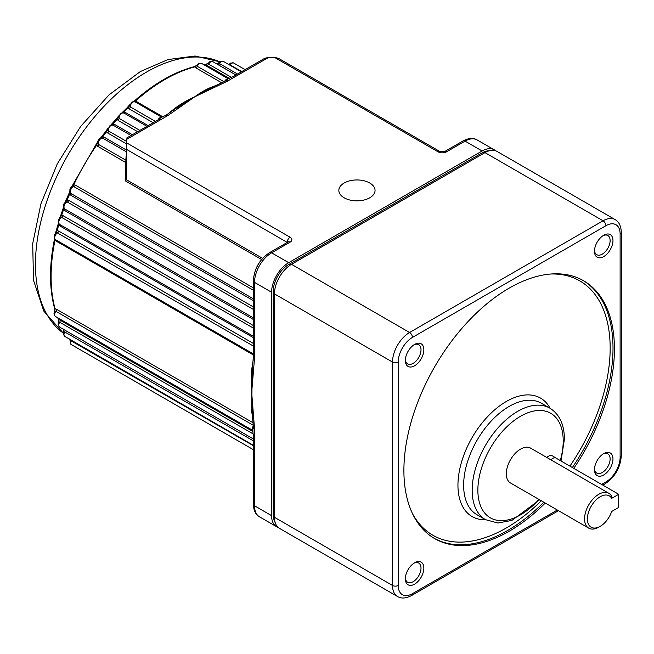 <?xml version="1.0" encoding="UTF-8"?>
<svg xmlns="http://www.w3.org/2000/svg" width="654" height="654" viewBox="0 0 654 654"><rect width="100%" height="100%" fill="white"/><g stroke="black" fill="none" stroke-linecap="round" stroke-linejoin="round"><path stroke-width="0.98" d="M219.074 62.882L219.572 63.659A4.022 2.322 120 0 1 221.493 61.689A4.022 2.322 120 0 1 223.513 61.484L220.488 61.59L216.924 64.018M203.835 64.697L205.266 64.501A2.011 1.504 82.6 0 1 206.035 64.664A160.941 92.925 120 0 0 204.228 64.918M207.686 63.765L206.035 64.664L207.081 65.539A2.011 1.161 120 0 0 207.596 65.351A2.011 1.161 120 0 0 208.659 64.182L231.491 77.36M196.601 65.629L194.728 66.904A160.941 92.925 120 0 0 164.898 79.526A160.941 92.925 120 0 0 135.076 101.345L134.511 101.591M133.8 101.468L134.111 101.215A2.011 0.818 48.3 0 1 134.111 101.206C153.935 83.647 173.85 72.161 193.846 66.757L193.846 66.757A2.011 1.422 75.2 0 1 194.728 66.904L195.759 67.828A2.011 1.161 120 0 0 196.126 67.673A2.011 1.161 120 0 0 197.287 66.316L224.02 81.75M134.111 101.206A2.011 0.818 48.3 0 1 135.076 101.345L136.89 101.82A2.011 1.161 -60 0 1 136.523 102.081A2.011 1.161 -60 0 1 135.844 102.277M129.794 104.926L128.217 107.722A2.011 0.728 -134.1 0 0 127.268 107.575L122.11 112.643M153.167 122.723L129.255 108.916L128.217 107.722A160.941 92.925 120 0 0 123.761 112.161A2.011 0.662 -135.7 0 0 122.838 111.998M124.162 113.158A2.011 1.161 -60 0 0 125.053 113.003A2.011 1.161 -60 0 0 125.568 112.602L123.761 112.161L122.805 112.635M118.537 116.33L117.148 119.224A2.011 0.564 -138 0 0 116.248 119.028L110.878 124.971M137.651 131.683L118.202 120.459L117.148 119.224A160.941 92.925 120 0 0 112.897 124.072A2.011 0.499 -139.5 0 0 112.022 123.851M131.021 135.509L113.077 125.151A2.011 1.161 -60 0 0 114.033 125.028A2.011 1.161 -60 0 0 114.679 124.473L112.897 124.072L111.564 124.84M107.779 128.805L106.61 131.724L105.76 131.47L100.299 138.28M126.492 143.847L107.689 132.991L106.61 131.724A160.941 92.925 120 0 0 102.604 136.939L101.771 136.653M126.492 151.9L102.743 138.182A2.011 1.161 -60 0 0 103.585 138.019A2.011 1.161 -60 0 0 104.362 137.307L102.604 136.939L100.945 138.043M97.634 142.22L96.71 145.098L95.909 144.771L71.302 187.453M261.633 259.54L125.445 180.921L125.339 162.274L97.814 146.382L96.71 145.098A160.941 92.925 120 0 0 73.763 184.853L73.085 184.322M253.343 290.237L73.894 186.635A2.011 1.161 -60 0 0 74.294 186.464A2.011 1.161 -60 0 0 75.431 185.156L73.763 184.853L71.597 187.314M69.815 191.949L69.684 193.944L69.022 193.371L64.844 202.863M253.343 300.627L70.885 195.284L69.684 193.944A160.941 92.925 120 0 0 67.158 200.067L66.512 199.454M253.343 309.399L67.305 201.988A2.011 1.161 -60 0 0 67.566 201.865A2.011 1.161 -60 0 0 68.784 200.369L67.158 200.067L65.204 202.536M63.667 207.8L63.675 209.337A2.011 0.499 -160.5 0 1 63.037 208.683L63.438 207.138M253.343 319.471L64.91 210.678L63.675 209.337A160.941 92.925 120 0 0 61.599 215.436A2.011 0.564 -162 0 1 60.977 214.765L59.498 218.379M253.343 328.087L61.787 217.488A2.011 1.161 -60 0 0 61.901 217.43A2.011 1.161 -60 0 0 63.193 215.738L61.599 215.436L59.784 218.084M58.721 223.635L58.795 224.698A2.011 0.662 -164.3 0 1 58.181 223.987L55.312 233.789M253.343 337.627L60.07 226.039L58.795 224.698A160.941 92.925 120 0 0 57.168 230.772A2.011 0.728 -165.9 0 1 56.571 230.036M253.343 343.44L58.721 231.075L57.168 230.772L55.541 233.543M55.001 239.299L55.075 239.904A2.011 0.818 -168.3 0 1 54.478 239.135L54.478 239.135C49.181 265.091 49.189 288.079 54.503 308.091L54.846 310.724A2.011 1.373 168.8 0 1 54.773 310.511M253.278 354.909L56.391 241.236L55.075 239.904A160.941 92.925 120 0 0 55.075 308.786A2.011 1.422 164.8 0 1 54.503 308.091M253.286 425.296L55.843 311.296A2.011 1.161 -60 0 0 56.391 309.219L55.075 308.786L54.846 310.724A2.011 1.594 171.4 0 1 54.92 310.977M58.108 318.007A160.941 92.925 120 0 0 58.795 319.7A2.011 1.504 157.4 0 1 58.263 319.119L58.688 322.242L59.686 322.218A4.022 2.322 120 0 0 59.555 327.074C57.969 325.569 57.675 323.959 58.688 322.242M252.82 431.452L60.07 320.174L58.795 319.7L58.835 321.58M63.675 329.452L63.773 331.88L64.689 331.93A4.022 2.322 120 0 0 64.779 336.426L63.389 334.284L63.773 331.88M54.928 311.026L54.773 311.386C53.595 313.209 53.832 314.909 55.484 316.495A4.014 2.314 120 0 1 55.843 311.296L54.593 312.146M253.335 426.907A4.022 2.575 6 0 0 253.327 426.98L253.327 426.98A4.022 2.575 6 0 0 254.48 429.04L254.52 505.795A24.141 13.938 120 0 0 259.524 516.84C255.689 514.772 253.629 510.537 253.343 504.152A4.022 2.322 0 0 0 254.52 505.795L271.59 515.646A24.141 13.938 120 0 0 276.593 526.699A24.141 13.938 120 0 0 278.097 527.377M253.343 504.152L253.343 435.131C252.755 432.964 252.722 427.781 253.327 426.98L253.327 426.825A4.022 2.273 -1.1 0 0 254.504 428.395A6.017 3.474 60 0 1 254.48 429.04M253.327 426.825L252.248 412.592A4.022 1.97 -6.6 0 1 252.256 412.355L251.676 392.449L254.504 428.395M253.343 435.131A4.022 2.322 0 0 0 254.52 436.774M252.182 411.946A2.011 1.333 -8.5 0 0 251.659 411.399L252.256 371.014L253.343 356.577A4.022 2.322 -0 0 0 254.52 358.22L251.676 392.449L251.659 370.229A2.011 0.965 -172.7 0 1 252.256 371.014A4.022 2.632 7.6 0 0 253.4 373.123M253.343 445.701L69.962 340.203L69.913 338.829M97.814 146.382A2.011 1.161 120 0 0 98.321 144.313A4.022 2.322 120 0 1 101.051 138.517A4.022 2.322 120 0 1 102.743 138.182L100.046 138.419C98.435 139.147 97.65 140.814 97.699 143.43L98.321 144.313L125.846 160.205A2.011 1.815 -160.7 0 1 126.467 161.587L126.492 161.301A2.011 1.725 -175.5 0 0 125.862 160.181L126.075 156.232L126.492 156.478M125.846 160.205L125.862 160.181A2.011 1.161 120 0 1 125.903 160.639A2.011 1.161 120 0 1 125.339 162.274A2.011 0.899 180 0 0 126.467 161.587L125.347 164.146M107.689 132.991A2.011 1.161 120 0 0 108.351 130.898A4.022 2.322 120 0 1 111.147 125.396A4.022 2.322 120 0 1 113.077 125.151L110.142 125.298L107.73 129.876L108.351 130.898L126.492 141.37M118.202 120.459A2.011 1.161 120 0 0 119.02 118.366A4.022 2.322 120 0 1 121.857 113.183A4.022 2.322 120 0 1 123.868 112.987L146.954 126.312L123.99 113.06A4.022 2.322 120 0 0 123.868 112.987L120.851 113.085L118.423 117.246L119.02 118.366L139.866 130.399M126.492 138.125L158.644 119.559C160.058 118.055 162.38 116.706 165.609 115.513L165.609 115.513A4.022 2.044 65.4 0 1 167.285 115.881L126.492 139.482C126.492 137.716 126.492 137.716 126.492 139.482C126.492 137.716 126.492 137.716 126.492 139.482L126.492 142.768L290.09 237.222A6.033 3.483 180 0 1 290.09 242.152L271.59 252.828A24.141 13.938 120 0 0 254.52 282.389L254.52 358.22M165.715 115.472A4.022 2.371 58.9 0 1 165.814 115.406L165.814 115.406A4.022 2.371 58.9 0 1 167.89 115.562A6.017 3.474 180 0 1 167.285 115.881M165.609 115.513L176.498 107.992L194.778 96.776L167.89 115.562M158.644 119.559A4.022 2.322 60 0 1 160.655 119.764M135.362 102.065A4.014 2.314 120 0 0 135.059 101.828L132.043 101.926L129.647 105.67L130.211 106.855L155.431 121.415M196.829 65.343L198.587 63.503L201.604 63.405A4.014 2.314 120 0 0 199.601 63.602A4.014 2.314 120 0 0 197.287 66.316L197.206 64.942L196.527 65.686A2.011 1.668 -117.1 0 1 196.053 65.825A2.011 1.333 68.6 0 0 195.775 65.89L196.617 65.613M234.582 77.074A4.022 2.322 -120 0 0 232.571 76.878L264.723 58.312L268.745 57.356L227.87 80.908A4.022 2.575 -126 0 0 225.499 80.941L225.499 80.941A4.022 2.575 -126 0 0 225.442 80.982M232.571 76.878L232.571 76.878C229.08 78.153 226.725 79.502 225.499 80.941L225.368 81.022A4.022 2.273 61.1 0 1 227.314 81.26L194.778 96.776L212.305 87.325A4.022 1.97 66.6 0 1 212.501 87.203L212.501 87.203A4.022 1.97 66.6 0 1 214.103 87.611M212.803 61.64L209.787 61.738L208.185 63.307L208.659 64.182A4.022 2.322 120 0 1 210.792 61.836A4.022 2.322 120 0 1 212.803 61.64L235.881 74.965M229.399 64.1L230.592 63.078L233.592 62.98A3.981 2.297 120 0 0 231.598 63.176A3.981 2.297 120 0 0 229.93 64.779L229.742 63.92L228.197 64.738M274.435 57.356L278.465 58.312L440.044 151.605A4.022 2.322 -60 0 0 438.033 151.802L274.435 57.356L268.745 57.356M72.815 186.537L72.095 186.856C69.806 187.821 69.291 189.946 70.542 193.224L70.836 193.445A3.981 2.297 120 0 1 70.591 190.191A3.981 2.297 120 0 1 73.101 186.962A3.981 2.297 120 0 1 73.894 186.635L72.316 186.774M287.245 242.43L126.492 149.341L126.492 142.768M253.36 356.389A4.022 2.322 -0 0 0 253.343 356.577L253.343 356.201A4.022 2.322 0 0 0 253.343 356.201L253.343 351.86A4.022 2.322 0 0 0 254.52 353.503M253.343 356.201A4.022 2.322 0 0 0 254.52 357.844M65.89 202.086L65.784 202.135C63.348 203.345 62.956 205.601 64.607 208.896L64.689 208.953A4.022 2.322 120 0 1 64.182 205.699A4.022 2.322 120 0 1 66.79 202.233A4.022 2.322 120 0 1 67.305 201.988L65.564 202.331M253.343 336.254L59.686 224.445A4.022 2.322 120 0 1 59.555 224.379A4.022 2.322 120 0 1 58.934 221.158A4.022 2.322 120 0 1 61.566 217.61A4.022 2.322 120 0 1 61.787 217.488L60.511 217.537M253.343 346.056L57.421 232.938L56.113 233.045C53.685 235.023 53.473 237.222 55.484 239.65L253.253 353.83M167.293 114.491A160.941 92.925 -60 0 1 175.525 107.869C181.411 103.569 187.829 99.874 194.778 96.776C200.124 92.778 205.585 89.614 211.177 87.284A2.011 1.333 -111.5 0 0 211.912 87.464M175.525 107.869A2.011 0.965 -127.3 0 0 176.498 107.992A4.022 2.632 -127.6 0 1 178.902 107.935M125.445 180.921L126.435 179.752L262.63 258.387M126.492 149.341L126.435 179.752M495.544 150.755A24.141 13.938 120 0 0 494.203 149.791A24.141 13.938 120 0 0 482.129 150.984L288.667 262.679A24.141 13.938 120 0 0 271.59 292.248L271.59 515.646M344.143 197.794A18.108 10.456 0 0 0 363.877 200.067A18.108 10.456 0 0 0 375.053 190.404A18.108 10.456 0 0 0 369.747 183.014A18.108 10.456 0 0 0 350.021 180.749A18.108 10.456 0 0 0 338.837 190.404A18.108 10.456 0 0 0 344.143 197.794M256.049 268.688A20.119 11.617 -60 0 1 260.488 261.003M546.589 457.359L549.115 455.903A8.298 4.791 60 0 1 554.682 457.334L618.7 494.293L611.678 498.348A18.108 10.456 120 0 0 596.334 499.681A18.108 10.456 120 0 0 587.554 521.107A18.108 10.456 120 0 0 600.209 526.323A18.108 10.456 120 0 0 611.678 511.485L618.7 507.43L618.7 494.293M554.682 457.334L550.619 459.68M600.209 526.323L598.786 527.149A20.119 11.617 -60 0 1 588.723 528.146A20.119 11.617 -60 0 1 584.553 518.933A20.119 11.617 -60 0 1 593.341 498.683A20.119 11.617 -60 0 1 608.841 493.296A20.119 11.617 -60 0 1 611.817 496.623L611.678 498.348M612.962 458.953A13.08 7.554 -60 0 1 603.716 474.968A13.08 7.554 -60 0 1 594.47 469.629A13.08 7.554 -60 0 1 603.716 453.614A13.08 7.554 -60 0 1 612.962 458.953M594.502 468.755A11.069 6.385 120 0 0 596.759 473.055A11.069 6.385 120 0 0 605.285 470.087A11.069 6.385 120 0 0 610.117 458.953A11.069 6.385 120 0 0 607.828 453.884A11.069 6.385 120 0 0 602.972 454.072M423.849 568.13A13.08 7.554 -60 0 1 414.603 584.145A13.08 7.554 -60 0 1 405.357 578.806A13.08 7.554 -60 0 1 414.603 562.792A13.08 7.554 -60 0 1 423.849 568.13M405.39 577.94A11.069 6.385 120 0 0 407.655 582.232A11.069 6.385 120 0 0 416.181 579.264A11.069 6.385 120 0 0 421.004 568.13A11.069 6.385 120 0 0 418.715 563.069A11.069 6.385 120 0 0 413.868 563.258M423.849 349.767A13.08 7.554 -60 0 1 414.603 365.782A13.08 7.554 -60 0 1 405.357 360.444A13.08 7.554 -60 0 1 414.603 344.429A13.08 7.554 -60 0 1 423.849 349.767M405.39 359.569A11.069 6.385 120 0 0 407.655 363.869A11.069 6.385 120 0 0 416.181 360.902A11.069 6.385 120 0 0 421.004 349.767A11.069 6.385 120 0 0 418.715 344.699A11.069 6.385 120 0 0 413.868 344.887M612.962 240.582A13.08 7.554 -60 0 1 603.716 256.597A13.08 7.554 -60 0 1 594.47 251.259A13.08 7.554 -60 0 1 603.716 235.244A13.08 7.554 -60 0 1 612.962 240.582M594.502 250.392A11.069 6.385 120 0 0 596.759 254.684A11.069 6.385 120 0 0 605.285 251.716A11.069 6.385 120 0 0 610.117 240.582A11.069 6.385 120 0 0 607.828 235.522A11.069 6.385 120 0 0 602.972 235.71M275.563 523.674L274.255 520.47A21.819 12.598 -60 0 1 273.233 514.698L273.233 291.3A21.819 12.598 -60 0 1 288.667 264.576L482.129 152.881A21.819 12.598 -60 0 1 487.639 150.878L491.072 150.404A24.141 13.938 120 0 0 484.982 152.627L291.512 264.322A24.141 13.938 120 0 0 274.435 293.891L274.435 517.289A24.141 13.938 120 0 0 275.563 523.674A24.141 13.938 120 0 0 279.438 528.342L397.509 596.513A24.141 13.938 -60 0 1 392.514 585.461A4.022 2.322 -0 0 0 398.204 585.461A20.119 11.617 120 0 0 412.429 593.668A4.022 2.322 60 0 1 411.595 595.516L558.508 510.692M273.233 514.698L274.435 517.289L392.514 585.461L392.514 362.063A24.141 13.938 -60 0 1 409.584 332.494L603.053 220.79A24.141 13.938 -60 0 1 615.12 219.597L497.048 151.434A24.141 13.938 120 0 0 491.072 150.404M573.779 468.354A148.875 85.952 120 0 0 614.433 348.917A148.875 85.952 120 0 0 583.597 280.77A148.875 85.952 120 0 0 468.877 320.656A148.875 85.952 120 0 0 403.894 470.471A148.875 85.952 120 0 0 434.722 538.626A148.875 85.952 120 0 0 545.256 503.049M608.841 493.296L530.598 448.121A20.119 11.617 120 0 0 515.099 453.516A20.119 11.617 120 0 0 506.319 473.758A20.119 11.617 120 0 0 510.48 482.971L588.723 528.146M193.846 66.757L195.767 65.89A2.011 1.333 68.6 0 1 195.775 65.89M129.705 105.286A2.011 0.997 -145.5 0 1 129.418 105.368A2.011 0.564 -138 0 0 129.108 105.417L129.893 104.607M56.391 309.219L253.172 422.836M251.962 409.919L252.248 412.592A4.022 1.97 -6.6 0 0 253.4 413.769M252.787 417.751A160.941 92.925 -60 0 1 251.659 411.399M252.779 430.25A4.014 2.314 -60 0 1 253.311 425.877M253.221 433.954L59.686 322.218A2.011 1.161 -60 0 0 60.07 320.174M253.343 440.845L64.689 331.93A2.011 1.161 -60 0 0 65.024 330.229M70.951 339.99A2.011 1.161 -60 0 1 70.812 340.325A4.022 2.322 120 0 0 71.09 344.445L69.962 340.203M104.362 137.307L126.492 150.085M125.339 163.263A2.011 0.891 180 0 0 125.985 163.05M114.679 124.473L132.402 134.708M125.568 112.602L148.131 125.633M136.89 101.82L162.609 116.665M129.255 108.916A2.011 1.161 120 0 0 130.211 106.855A4.014 2.314 120 0 1 133.048 102.024A4.014 2.314 120 0 1 135.059 101.828L161.636 117.172M227.87 80.908A6.017 3.474 180 0 1 227.314 81.26M218.273 64.795A2.011 1.161 120 0 0 218.616 64.648A2.011 1.161 120 0 0 219.572 63.659L237.516 74.025M241.735 71.588L229.93 64.779A2.011 1.161 -60 0 1 229.701 65.065M482.129 150.984L465.059 141.125A4.022 2.322 -120 0 0 463.048 140.929C468.681 137.986 473.382 137.651 477.134 139.931A24.141 13.938 120 0 0 465.059 141.125L446.568 151.802A4.022 2.322 -120 0 0 444.556 151.605L440.044 151.605M446.568 151.802A6.033 3.483 180 0 1 438.033 151.802M75.431 185.156L253.343 287.874M287.466 242.299A2.011 1.161 0 0 0 287.245 242.152A4.022 2.322 -60 0 1 290.09 237.222M253.343 351.86L253.343 280.754C254.226 268.761 259.638 259.385 269.579 252.624L288.079 241.947A4.022 2.322 60 0 1 290.09 242.152M269.579 252.624A4.022 2.322 60 0 1 271.59 252.828L288.667 262.679M253.343 280.754A4.022 2.322 0 0 0 254.52 282.389L271.59 292.248M70.885 195.284A2.011 1.161 120 0 0 70.836 193.445L253.343 298.821M68.784 200.369L253.343 306.922M64.91 210.678A2.011 1.161 120 0 0 64.689 208.953L253.343 317.869M63.193 215.738L253.343 325.52M60.07 226.039A2.011 1.161 120 0 0 59.849 224.551M58.721 231.075A2.011 1.161 -60 0 1 57.421 232.938A4.014 2.314 120 0 0 54.854 236.478A4.014 2.314 120 0 0 55.484 239.65M56.391 241.236A2.011 1.161 120 0 0 56.269 240.1M251.659 370.229A160.941 92.925 -60 0 1 253.278 359.79M211.177 87.284A160.941 92.925 -60 0 1 217.242 85.094M224.535 81.472A4.014 2.314 -60 0 1 226.627 79.208A4.014 2.314 -60 0 1 228.058 78.832M157.957 119.96A4.014 2.314 -60 0 1 160.083 117.63A4.014 2.314 -60 0 1 161.513 117.254M126.075 156.232A4.022 2.322 -60 0 1 126.492 155.595M220.03 61.901A156.919 90.595 120 0 0 146.406 72.136A156.919 90.595 120 0 0 44.938 206.999A156.919 90.595 120 0 0 64.288 333.842M229.121 78.259L207.081 65.539M221.837 82.878L195.759 67.828M482.129 152.881L484.982 152.627L603.053 220.79A4.022 2.322 60 0 1 605.898 225.72L412.429 337.423A20.119 11.617 120 0 0 398.204 362.063L398.204 585.461M601.631 484.434L605.898 481.973A20.119 11.617 120 0 0 620.123 457.334L620.123 233.936A20.119 11.617 120 0 0 605.898 225.72M620.123 233.936A4.022 2.322 -0 0 0 621.3 232.293C621.03 225.941 618.97 221.714 615.12 219.597M620.123 457.334A4.022 2.322 -0 0 0 621.3 455.691L621.3 232.293M288.667 264.576L291.512 264.322L409.584 332.494A4.022 2.322 60 0 1 412.429 337.423M605.898 481.973A4.022 2.322 60 0 1 605.064 483.813C615.005 477.06 620.417 467.684 621.3 455.691M273.233 291.3L274.435 293.891L392.514 362.063A4.022 2.322 -0 0 0 398.204 362.063M412.429 593.668L557.331 510.014M582.886 280.362A148.875 85.952 -60 0 1 613.011 348.1A148.875 85.952 -60 0 1 572.356 467.536M543.834 502.223A148.875 85.952 -60 0 1 434.019 538.209M412.453 513.545A146.864 84.791 120 0 0 541.299 500.76M569.92 466.13A146.864 84.791 120 0 0 610.166 348.1A146.864 84.791 120 0 0 550.742 274.018M472.172 490.189A64.378 37.172 -60 0 1 500.277 425.402A64.378 37.172 -60 0 1 549.883 408.153L541.349 403.224A64.378 37.172 120 0 0 491.743 420.473A64.378 37.172 120 0 0 463.637 485.26A64.378 37.172 120 0 0 476.97 514.731L485.505 519.66A64.378 37.172 -60 0 1 472.172 490.189M560.282 460.563A60.356 34.842 120 0 0 563.217 440.91A60.356 34.842 120 0 0 520.543 416.271A60.356 34.842 120 0 0 477.861 490.189A60.356 34.842 120 0 0 538.937 499.394M485.685 519.758A68.4 39.493 -60 0 1 457.947 485.26A68.4 39.493 -60 0 1 495.748 408.938A68.4 39.493 -60 0 1 550.063 408.251M216.286 63.855C216.768 63.781 216.768 63.781 216.286 63.855L218.256 63.471M205.266 64.501L208.185 63.307M129.108 105.417L127.268 107.575M118.644 115.938L116.248 119.028M107.877 128.331L105.76 131.47M97.724 141.681L95.909 144.771M69.888 190.698L69.022 193.371M63.037 208.683L60.977 214.765M58.378 223.022L58.181 223.987M57.715 317.779L58.263 319.119M63.209 328.987C63.389 329.436 63.389 329.436 63.209 328.987L63.871 330.883M210.048 88.29L225.368 81.022M444.556 151.605L463.048 140.929M60.52 217.537C57.805 219.474 57.487 221.755 59.555 224.379L253.343 336.262M55.484 316.495L252.771 430.397M59.555 327.074L253.343 438.957M64.779 336.426L253.343 445.292M71.09 344.445L253.343 449.666M276.593 526.699L259.524 516.84M494.203 149.791L477.134 139.931M63.389 333.246L43.744 311.034L33.509 280.272L32.7 243.705L40.908 203.893L57.339 163.77L80.655 126.451L109.038 94.871L140.373 71.539L168.045 59.547L195.072 56.015L220.063 61.868M201.604 63.405L228.189 78.75M223.513 61.484L241.367 71.801M233.592 62.98L245.119 69.635M602.808 485.121L605.064 483.813M411.595 595.516C405.962 598.459 401.262 598.786 397.509 596.513M561.026 460.996L564.394 439.267C564.345 424.618 559.505 414.252 549.883 408.153M485.505 519.66L497.939 523.02L511.943 520.388L539.64 499.803"/></g></svg>

